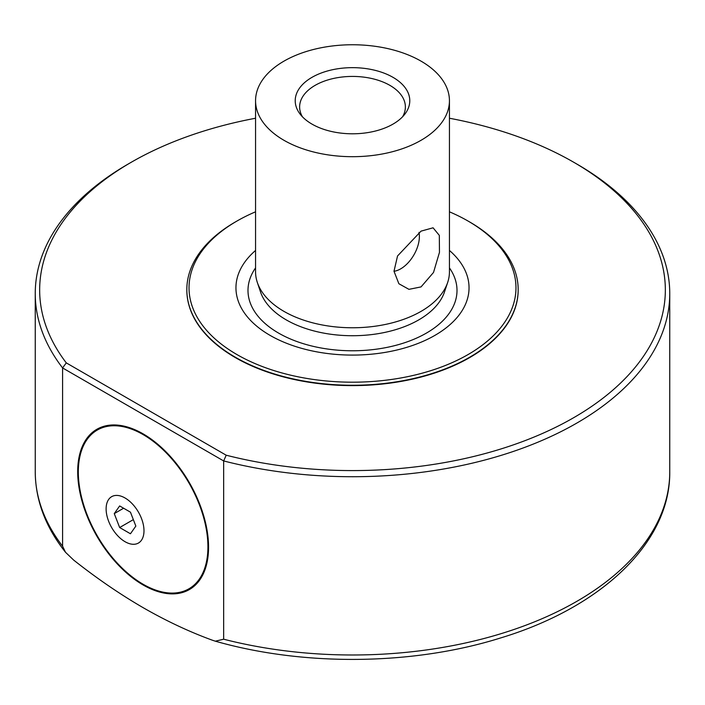 <?xml version="1.0" encoding="UTF-8"?>
<svg xmlns="http://www.w3.org/2000/svg" width="705" height="705" viewBox="0 0 705 705"><rect width="100%" height="100%" fill="white"/><g stroke="black" fill="none" stroke-linecap="round" stroke-linejoin="round"><path stroke-width="1.06" d="M576.831 164.045L576.831 164.045A317.25 183.159 180 0 1 669.75 293.562A317.25 183.159 180 0 1 223.661 460.938L223.661 639.206L215.333 641.189L212.575 640.281C189.478 631.874 166.327 620.999 143.124 607.666C119.938 594.218 96.788 578.364 73.681 560.096L65.521 552.297L62.586 546.208L62.586 367.939A317.25 183.159 180 0 1 35.25 293.562A317.25 183.159 180 0 1 128.169 164.045L131.28 162.247A312.844 180.621 0 0 0 66.288 362.881L226.199 455.21A312.844 180.621 0 0 0 610.609 392.024A312.844 180.621 0 0 0 573.72 162.247L576.831 164.045L573.72 162.247A312.844 180.621 0 0 0 573.711 162.247A312.844 180.621 0 0 0 449.438 118.237M125.058 541.713A26.772 15.457 -120 0 0 143.987 530.786A26.772 15.457 -120 0 0 125.058 497.994A26.772 15.457 -120 0 0 106.12 508.922A26.772 15.457 -120 0 0 125.058 541.713M143.124 584.251A91.65 52.91 -120 0 0 188.949 588.79A91.65 52.91 -120 0 0 202.996 515.355A91.65 52.91 -120 0 0 143.124 434.588A91.65 52.91 -120 0 0 97.299 430.05A91.65 52.91 -120 0 0 83.252 503.493A91.65 52.91 -120 0 0 143.124 584.251M195.488 584.956A91.65 52.91 60 0 1 193.937 585.917L188.949 588.79M143.124 433.866A92.531 53.421 -120 0 0 96.858 429.283A92.531 53.421 -120 0 0 82.679 503.432A92.531 53.421 -120 0 0 143.124 584.974A92.531 53.421 -120 0 0 189.389 589.556A92.531 53.421 -120 0 0 203.578 515.408A92.531 53.421 -120 0 0 143.124 433.866M99.423 427.961A92.531 53.421 -120 0 0 95.748 431.011M255.562 211.808A163.472 94.382 0 0 0 236.906 221.07A163.472 94.382 0 0 0 236.906 354.544A163.472 94.382 0 0 0 468.094 354.544A163.472 94.382 0 0 0 468.094 221.07A163.472 94.382 0 0 0 449.438 211.808M235.347 221.969L236.906 221.07L235.347 221.969A165.675 95.651 0 0 0 186.825 289.605A165.675 95.651 0 0 0 289.103 377.977A165.675 95.651 0 0 0 469.653 357.241A165.675 95.651 0 0 0 518.175 289.605A165.675 95.651 0 0 0 469.653 221.969L468.094 221.07M449.438 100.727L449.438 271.795A96.938 55.968 180 0 1 447.684 282.405A96.938 55.968 180 0 1 421.044 311.372A96.938 55.968 180 0 1 283.956 311.372A96.938 55.968 180 0 1 257.316 282.405A96.938 55.968 180 0 1 255.562 271.795L255.562 100.727A96.938 55.968 0 0 0 283.956 140.295A96.938 55.968 0 0 0 389.601 152.43A96.938 55.968 0 0 0 449.438 100.727A96.938 55.968 0 0 0 421.044 61.15A96.938 55.968 0 0 0 315.399 49.015A96.938 55.968 0 0 0 255.562 100.727M255.562 250.451A116.537 67.283 0 0 0 278.59 339.828A116.537 67.283 0 0 0 434.906 335.377A116.537 67.283 0 0 0 449.438 250.451M421.044 286.909L408.953 289.341L398.871 283.736L393.998 271.24L397.541 255.968L421.044 231.134L433.073 227.803L439.321 235.382L439.462 252.355L433.513 272.456L421.044 286.909M311.998 77.338A57.281 33.073 0 0 0 300.207 114.228A57.281 33.073 0 0 0 393.002 124.106A57.281 33.073 0 0 0 404.793 114.228A57.281 33.073 0 0 0 384.983 73.487A57.281 33.073 0 0 0 311.998 77.338M402.537 116.819A52.875 30.526 0 0 0 405.375 106.957A52.875 30.526 0 0 0 372.733 78.748A52.875 30.526 0 0 0 315.109 85.367A52.875 30.526 0 0 0 299.625 106.957A52.875 30.526 0 0 0 302.463 116.819M393.998 271.284A26.438 15.263 120 0 0 400.687 268.852A26.438 15.263 120 0 0 419.008 232.386M518.175 289.781A165.675 95.651 180 0 1 518.175 289.966A165.675 95.651 180 0 1 469.653 357.602A165.675 95.651 180 0 1 289.103 378.329A165.675 95.651 180 0 1 186.825 289.966A165.675 95.651 180 0 1 186.825 289.781M255.562 118.237A312.844 180.621 0 0 0 131.28 162.247M226.199 455.21L223.661 460.938L62.586 367.939L66.288 362.881M187.345 589.653A92.531 53.421 -120 0 0 191.813 587.996M97.299 430.05L102.287 427.168A91.65 52.91 60 0 1 103.891 426.305M130.451 533.764L135.845 526.089L130.451 512.174L119.656 505.943L114.263 513.619L119.656 527.534L130.451 533.764M123.613 508.226L114.263 513.619M133.342 519.629L119.656 527.534M223.661 639.206A317.25 183.159 0 0 0 669.75 471.83L669.75 293.562M257.316 282.405L260.489 291.879A93.712 54.109 0 0 0 325.04 333.35A93.712 54.109 0 0 0 418.761 319.885A93.712 54.109 0 0 0 444.511 291.879L447.684 282.405M255.562 267.891A104.507 60.339 0 0 0 294.866 340.771A104.507 60.339 0 0 0 426.393 333.104A104.507 60.339 0 0 0 449.438 267.891M65.521 552.288C45.569 527.128 35.47 500.312 35.25 471.83A317.25 183.159 0 0 0 62.586 546.208M669.75 471.83C670.508 542.418 601.462 607.56 500.145 638.096C413.06 665.37 304.093 666.542 215.342 641.189M35.25 471.83L35.25 293.562"/></g></svg>
